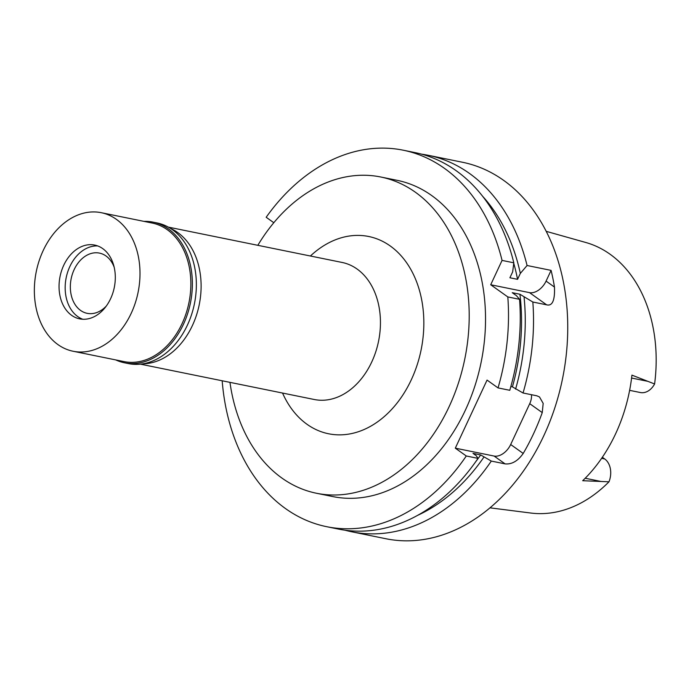 <?xml version="1.0" encoding="UTF-8"?>
<svg xmlns="http://www.w3.org/2000/svg" width="690" height="690" viewBox="0 0 690 690"><rect width="100%" height="100%" fill="white"/><g stroke="black" fill="none" stroke-linecap="round" stroke-linejoin="round"><path stroke-width="1.03" d="M629.625 390.35L640.32 392.524A18.069 13.283 -78.5 0 0 654.603 383.968A138.242 101.594 -78.5 0 0 609.995 254.179A138.242 101.594 -78.5 0 0 585.793 242.492L546.213 231.34M489.995 507.831L530.783 513.032A138.242 101.594 -78.5 0 0 608.985 481.801A18.069 13.283 -78.5 0 0 604.69 458.954L602.336 457.28M654.603 383.968L631.928 375.127A140.087 102.957 -78.5 0 1 582.696 480.714L608.985 481.801M170.611 228.485A69.923 51.388 101.5 0 1 177.753 232.565A69.923 51.388 101.5 0 1 197.978 310.077A69.923 51.388 101.5 0 1 143.097 363.794M140.441 364.156L314.269 399.501A69.923 51.388 -78.5 0 0 375.74 351.865A69.923 51.388 -78.5 0 0 357.084 269.031A69.923 51.388 -78.5 0 0 342.128 262.459L168.308 227.114M282.546 393.05A100.662 73.977 -78.5 0 0 307.041 424.307A100.662 73.977 -78.5 0 0 411.3 379.785A100.662 73.977 -78.5 0 0 390.212 245.951A100.662 73.977 -78.5 0 0 310.414 256.007M257.827 245.312A161.365 118.585 101.5 0 1 380.777 177.002A161.365 118.585 101.5 0 1 415.294 192.165A161.365 118.585 101.5 0 1 458.332 383.338A161.365 118.585 101.5 0 1 316.477 493.255A161.365 118.585 101.5 0 1 281.96 478.092A161.365 118.585 101.5 0 1 229.96 382.355M316.477 493.255L332.813 496.576A161.365 118.585 -78.5 0 0 474.668 386.659A161.365 118.585 -78.5 0 0 431.63 195.494A161.365 118.585 -78.5 0 0 397.121 180.323L380.777 177.002M273.809 222.715L266.176 217.272A192.096 141.174 101.5 0 1 403.245 150.204A192.096 141.174 101.5 0 1 444.325 168.257A192.096 141.174 101.5 0 1 502.061 260.415L490.711 284.754L507.814 296.933A192.096 141.174 101.5 0 1 498.033 387.909L487.054 380.087L455.305 448.164L466.285 455.986A192.096 141.174 101.5 0 1 326.689 526.694A192.096 141.174 101.5 0 1 285.608 508.642A192.096 141.174 101.5 0 1 222.18 380.777M490.711 284.754L529.523 292.638A15.37 9.91 -54.5 0 0 546.083 281.106L551.086 270.385L527.074 265.503L520.329 273.404L517.56 279.329L509.901 277.768L512.67 271.843L513.809 262.804L502.061 260.415M513.809 262.804A192.096 141.174 -78.5 0 0 456.081 170.646A192.096 141.174 -78.5 0 0 414.992 152.594L403.245 150.204M326.689 526.694L338.436 529.083A192.096 141.174 -78.5 0 0 478.032 458.376L476.195 455.642L473.012 453.373L480.671 454.934L491.306 461.075L505.097 463.878C511.808 464.517 517.845 461.041 523.21 453.451A192.096 141.174 101.5 0 0 542.254 412.603L543.177 403.383L539.485 396.957L536.837 395.801L523.046 392.998L512.42 386.857L510.85 386.538M466.285 455.986L478.032 458.376M455.305 448.164L494.118 456.055A15.37 9.91 -54.5 0 0 510.678 444.515L529.722 403.676A15.37 9.91 -54.5 0 0 531.447 394.706M507.814 296.933L519.561 299.322A192.096 141.174 -78.5 0 1 509.781 390.298L498.033 387.909M519.561 299.322L516.422 295.656L512.256 292.689L519.915 294.242L532.835 302.022L546.627 304.825C552.371 306.308 554.993 300.4 554.475 287.083A192.096 141.174 101.5 0 0 551.086 270.385M532.835 302.022A192.096 141.174 101.5 0 1 523.046 392.998M491.306 461.075A192.096 141.174 101.5 0 1 351.71 531.783A192.096 141.174 101.5 0 1 345.121 530.222M351.71 531.783L385.926 538.743A192.096 141.174 -78.5 0 0 554.803 407.885A192.096 141.174 -78.5 0 0 503.562 180.306A192.096 141.174 -78.5 0 0 462.473 162.254L428.257 155.293A192.096 141.174 101.5 0 1 469.347 173.345A192.096 141.174 101.5 0 1 527.074 265.503M421.581 154.163A192.096 141.174 101.5 0 1 428.257 155.293M482.629 196.288A184.791 135.809 101.5 0 1 520.329 273.404M517.56 279.329A179.805 132.144 -78.5 0 0 513.748 263.295M483.854 457.194A184.791 135.809 101.5 0 1 417.778 515.275M475.539 461.972A179.805 132.144 -78.5 0 0 480.671 454.934M524.081 297.209A184.791 135.809 101.5 0 1 515.594 389.117M512.42 386.857A179.805 132.144 -78.5 0 0 519.915 294.242M114.195 267.297A30.74 22.589 -78.5 0 0 106.001 255.981A30.74 22.589 -78.5 0 0 99.429 253.101A30.74 22.589 -78.5 0 0 72.407 274.034A30.74 22.589 -78.5 0 0 80.609 310.448A30.74 22.589 -78.5 0 0 87.181 313.338A30.74 22.589 -78.5 0 0 106.32 306.032M77.746 316.572A37.648 27.669 101.5 0 1 70.484 308.551A37.648 27.669 101.5 0 1 82.188 250.988A37.648 27.669 101.5 0 1 97.695 245.933A37.648 27.669 101.5 0 0 82.188 250.988L82.188 250.988A37.648 27.669 101.5 0 0 70.484 308.551L70.484 308.551A37.648 27.669 101.5 0 0 77.746 316.572A37.648 27.669 101.5 0 0 82.783 319.254A37.648 27.669 101.5 0 1 77.746 316.572M71.622 315.33A37.648 27.669 -78.5 0 0 79.678 318.866A37.648 27.669 -78.5 0 0 112.772 293.216A37.648 27.669 -78.5 0 0 102.732 248.616A37.648 27.669 -78.5 0 0 94.677 245.071A37.648 27.669 -78.5 0 0 61.583 270.721A37.648 27.669 -78.5 0 0 71.622 315.33M57.969 344.603A70.691 51.948 101.5 0 1 39.114 260.855A70.691 51.948 101.5 0 1 101.258 212.692A70.691 51.948 101.5 0 1 116.377 219.342A70.691 51.948 101.5 0 1 135.24 303.091A70.691 51.948 101.5 0 1 73.088 351.245A70.691 51.948 101.5 0 1 57.969 344.603M73.088 351.245L123.95 361.586A70.691 51.948 -78.5 0 0 186.102 313.433A70.691 51.948 -78.5 0 0 167.239 229.684A70.691 51.948 -78.5 0 0 152.119 223.034L101.258 212.692M143.925 221.369A71.769 52.742 101.5 0 1 153.051 222.128A71.769 52.742 101.5 0 1 168.403 228.873A71.769 52.742 101.5 0 1 187.542 313.898A71.769 52.742 101.5 0 1 124.45 362.785A71.769 52.742 101.5 0 1 115.748 359.921M124.45 362.785L128.435 363.596A71.769 52.742 -78.5 0 0 191.527 314.709A71.769 52.742 -78.5 0 0 172.388 229.684A71.769 52.742 -78.5 0 0 157.035 222.939L153.051 222.128M601.62 458.332L604.69 458.954M600.904 481.448L585.198 478.248M631.591 378.034L647.608 381.294M505.097 463.878L494.118 456.055M546.627 304.825L529.523 292.638M546.083 281.106L554.475 287.083M510.678 444.515L523.21 453.451M542.254 412.603L529.722 403.676"/></g></svg>
